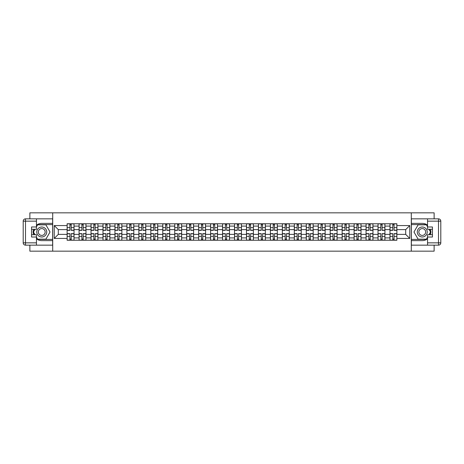 <?xml version="1.0" encoding="UTF-8"?>
<svg xmlns="http://www.w3.org/2000/svg" width="464" height="464" viewBox="0 0 464 464"><rect width="100%" height="100%" fill="white"/><g stroke="black" fill="none" stroke-linecap="round" stroke-linejoin="round"><path stroke-width="0.7" d="M29.87 245.149L29.87 251.163L434.13 251.163L434.13 245.149M434.13 218.851L434.13 212.837L29.87 212.837L29.87 218.851M79.077 240.242L79.077 226.096L74.02 226.096L74.02 240.242M74.02 226.096L74.02 223.758M79.077 226.096L79.077 223.758M85.979 223.758L85.979 240.242M91.037 240.242L91.037 223.758M97.933 223.758L97.933 240.242M102.996 240.242L102.996 223.758M109.893 223.758L109.893 240.242M114.95 240.242L114.95 223.758M121.852 223.758L121.852 240.242M126.91 240.242L126.91 223.758M133.806 223.758L133.806 240.242M138.869 240.242L138.869 223.758M145.766 223.758L145.766 240.242M150.823 240.242L150.823 223.758M157.725 223.758L157.725 240.242M162.783 240.242L162.783 223.758M169.685 223.758L169.685 240.242M174.742 240.242L174.742 223.758M181.639 223.758L181.639 240.242M186.696 240.242L186.696 223.758M193.598 223.758L193.598 240.242M198.656 240.242L198.656 223.758M205.558 223.758L205.558 240.242M210.615 240.242L210.615 223.758M217.512 223.758L217.512 240.242M222.569 240.242L222.569 223.758M229.471 223.758L229.471 240.242M234.529 240.242L234.529 223.758M241.431 223.758L241.431 240.242M246.488 240.242L246.488 223.758M253.385 223.758L253.385 240.242M258.442 240.242L258.442 223.758M265.344 223.758L265.344 240.242M270.402 240.242L270.402 223.758M277.304 223.758L277.304 240.242M282.361 240.242L282.361 223.758M289.258 223.758L289.258 240.242M294.315 240.242L294.315 223.758M301.217 223.758L301.217 240.242M306.275 240.242L306.275 223.758M313.177 223.758L313.177 240.242M318.234 240.242L318.234 223.758M325.131 223.758L325.131 240.242M330.194 240.242L330.194 223.758M337.09 223.758L337.09 240.242M342.148 240.242L342.148 223.758M349.05 223.758L349.05 240.242M354.107 240.242L354.107 223.758M361.004 223.758L361.004 240.242M366.067 240.242L366.067 223.758M372.963 223.758L372.963 240.242M378.021 240.242L378.021 223.758M384.923 223.758L384.923 240.242M389.98 240.242L389.98 223.758M389.98 234.378L384.923 234.378M378.021 234.378L372.963 234.378M366.067 234.378L361.004 234.378M354.107 234.378L349.05 234.378M342.148 234.378L337.09 234.378M330.194 234.378L325.131 234.378M318.234 234.378L313.177 234.378M306.275 234.378L301.217 234.378M294.315 234.378L289.258 234.378M282.361 234.378L277.304 234.378M270.402 234.378L265.344 234.378M258.442 234.378L253.385 234.378M246.488 234.378L241.431 234.378M234.529 234.378L229.471 234.378M222.569 234.378L217.512 234.378M210.615 234.378L205.558 234.378M198.656 234.378L193.598 234.378M186.696 234.378L181.639 234.378M174.742 234.378L169.685 234.378M162.783 234.378L157.725 234.378M150.823 234.378L145.766 234.378M138.869 234.378L133.806 234.378M126.91 234.378L121.852 234.378M114.95 234.378L109.893 234.378M102.996 234.378L97.933 234.378M91.037 234.378L85.979 234.378M79.077 234.378L74.02 234.378M389.98 229.622L384.923 229.622M378.021 229.622L372.963 229.622M366.067 229.622L361.004 229.622M354.107 229.622L349.05 229.622M342.148 229.622L337.09 229.622M330.194 229.622L325.131 229.622M318.234 229.622L313.177 229.622M306.275 229.622L301.217 229.622M294.315 229.622L289.258 229.622M282.361 229.622L277.304 229.622M270.402 229.622L265.344 229.622M258.442 229.622L253.385 229.622M246.488 229.622L241.431 229.622M234.529 229.622L229.471 229.622M222.569 229.622L217.512 229.622M210.615 229.622L205.558 229.622M198.656 229.622L193.598 229.622M186.696 229.622L181.639 229.622M174.742 229.622L169.685 229.622M162.783 229.622L157.725 229.622M150.823 229.622L145.766 229.622M138.869 229.622L133.806 229.622M126.91 229.622L121.852 229.622M114.95 229.622L109.893 229.622M102.996 229.622L97.933 229.622M91.037 229.622L85.979 229.622M79.077 229.622L74.02 229.622M58.307 234.378L67.123 234.378L67.123 229.622L58.307 229.622L58.307 234.378L54.242 238.438L54.242 225.562L67.123 225.562L67.123 229.622M396.877 229.622L396.877 234.378L405.693 234.378L405.693 229.622L396.877 229.622L396.877 223.758L67.123 223.758L67.123 225.562M396.877 225.562L409.758 225.562L409.758 238.438L396.877 238.438L396.877 234.378M67.123 234.378L67.123 240.242L396.877 240.242L396.877 238.438M67.123 238.438L54.242 238.438M411.29 251.163L411.29 212.837M52.71 251.163L52.71 212.837M71.224 239.088L69.919 239.088M69.919 224.912L71.224 224.912M83.178 239.088L81.879 239.088M81.879 224.912L83.178 224.912M95.137 239.088L93.832 239.088M93.832 224.912L95.137 224.912M107.097 239.088L105.792 239.088M105.792 224.912L107.097 224.912M119.051 239.088L117.752 239.088M117.752 224.912L119.051 224.912M131.01 239.088L129.705 239.088M129.705 224.912L131.01 224.912M142.97 239.088L141.665 239.088M141.665 224.912L142.97 224.912M154.924 239.088L153.625 239.088M153.625 224.912L154.924 224.912M166.883 239.088L165.578 239.088M165.578 224.912L166.883 224.912M178.843 239.088L177.538 239.088M177.538 224.912L178.843 224.912M190.797 239.088L189.498 239.088M189.498 224.912L190.797 224.912M202.756 239.088L201.451 239.088M201.451 224.912L202.756 224.912M214.716 239.088L213.411 239.088M213.411 224.912L214.716 224.912M226.67 239.088L225.371 239.088M225.371 224.912L226.67 224.912M238.629 239.088L237.33 239.088M237.33 224.912L238.629 224.912M250.589 239.088L249.284 239.088M249.284 224.912L250.589 224.912M262.549 239.088L261.244 239.088M261.244 224.912L262.549 224.912M274.502 239.088L273.203 239.088M273.203 224.912L274.502 224.912M286.462 239.088L285.157 239.088M285.157 224.912L286.462 224.912M298.422 239.088L297.117 239.088M297.117 224.912L298.422 224.912M310.375 239.088L309.076 239.088M309.076 224.912L310.375 224.912M322.335 239.088L321.03 239.088M321.03 224.912L322.335 224.912M334.295 239.088L332.99 239.088M332.99 224.912L334.295 224.912M346.248 239.088L344.949 239.088M344.949 224.912L346.248 224.912M358.208 239.088L356.903 239.088M356.903 224.912L358.208 224.912M370.168 239.088L368.863 239.088M368.863 224.912L370.168 224.912M382.121 239.088L380.822 239.088M380.822 224.912L382.121 224.912M394.081 239.088L392.776 239.088M392.776 224.912L394.081 224.912M54.242 225.562L58.307 229.622M405.693 234.378L409.758 238.438M405.693 229.622L409.758 225.562M71.224 230.353L71.224 223.839L73.985 223.839L73.985 230.353L71.224 230.353M69.919 224.831L71.224 224.831M69.919 223.839L67.158 223.839L67.158 230.353L69.919 230.353L69.919 223.839L71.224 223.839M69.919 233.647L69.919 240.161L67.158 240.161L67.158 233.647L69.919 233.647M71.224 239.169L69.919 239.169M71.224 240.161L73.985 240.161L73.985 233.647L71.224 233.647L71.224 240.161L69.919 240.161M83.178 230.353L83.178 223.839L85.939 223.839L85.939 230.353L83.178 230.353M81.879 224.831L83.178 224.831M81.879 223.839L79.118 223.839L79.118 230.353L81.879 230.353L81.879 223.839L83.178 223.839M95.137 230.353L95.137 223.839L97.898 223.839L97.898 230.353L95.137 230.353M93.832 224.831L95.137 224.831M93.832 223.839L91.077 223.839L91.077 230.353L93.832 230.353L93.832 223.839L95.137 223.839M36.459 238.809A8.625 8.625 0 0 0 41.748 240.625L52.635 240.625L52.635 245.149L25.497 245.149A2.297 2.297 0 0 1 23.2 242.846L23.2 221.154A2.297 2.297 0 0 1 25.497 218.851L36.459 218.851L36.459 229.28L31.558 229.28M36.459 218.851L52.635 218.851L52.635 223.375L41.748 223.375A8.625 8.625 0 0 0 36.459 225.191M33.565 229.28A8.625 8.625 0 0 0 33.565 234.72M52.635 240.625L52.635 223.375M31.558 234.72L36.459 234.72L36.459 245.149M36.459 226.977L31.558 226.977L31.558 237.023L36.459 237.023M52.635 224.605L37.48 224.605L36.459 226.368M36.459 237.632L37.48 239.395L52.635 239.395M34.777 229.28L33.211 232L34.777 234.72M427.541 225.191A8.625 8.625 0 0 0 422.252 223.375L411.365 223.375L411.365 218.851L438.503 218.851A2.297 2.297 0 0 1 440.8 221.154L440.8 242.846A2.297 2.297 0 0 1 438.503 245.149L427.541 245.149L427.541 234.72L432.442 234.72M427.541 245.149L411.365 245.149L411.365 240.625L422.252 240.625A8.625 8.625 0 0 0 427.541 238.809M430.435 234.72A8.625 8.625 0 0 0 430.435 229.28M411.365 223.375L411.365 240.625M432.442 229.28L427.541 229.28L427.541 218.851M427.541 237.023L432.442 237.023L432.442 226.977L427.541 226.977M411.365 239.395L426.52 239.395L427.541 237.632M427.541 226.368L426.52 224.605L411.365 224.605M429.223 234.72L430.789 232L429.223 229.28M36.766 232A4.982 4.982 0 0 0 41.748 236.982A4.982 4.982 0 0 0 46.731 232A4.982 4.982 0 0 0 41.748 227.018A4.982 4.982 0 0 0 36.766 232M38.338 232A3.41 3.41 0 0 0 41.748 235.41A3.41 3.41 0 0 0 45.159 232A3.41 3.41 0 0 0 41.748 228.59A3.41 3.41 0 0 0 38.338 232M36.459 226.826L37.613 224.831L45.89 224.831L50.025 232L45.89 239.169L37.613 239.169L36.459 237.174M35.044 234.72L33.472 232L35.044 229.28M417.269 232A4.982 4.982 0 0 0 422.252 236.982A4.982 4.982 0 0 0 427.234 232A4.982 4.982 0 0 0 422.252 227.018A4.982 4.982 0 0 0 417.269 232M418.841 232A3.41 3.41 0 0 0 422.252 235.41A3.41 3.41 0 0 0 425.662 232A3.41 3.41 0 0 0 422.252 228.59A3.41 3.41 0 0 0 418.841 232M427.541 237.174L426.387 239.169L418.11 239.169L413.975 232L418.11 224.831L426.387 224.831L427.541 226.826M428.956 229.28L430.528 232L428.956 234.72M81.879 233.647L81.879 240.161L79.118 240.161L79.118 233.647L81.879 233.647M83.178 239.169L81.879 239.169M83.178 240.161L85.939 240.161L85.939 233.647L83.178 233.647L83.178 240.161L81.879 240.161M93.832 233.647L93.832 240.161L91.077 240.161L91.077 233.647L93.832 233.647M95.137 239.169L93.832 239.169M95.137 240.161L97.898 240.161L97.898 233.647L95.137 233.647L95.137 240.161L93.832 240.161M107.097 230.353L107.097 223.839L109.858 223.839L109.858 230.353L107.097 230.353M105.792 224.831L107.097 224.831M105.792 223.839L103.031 223.839L103.031 230.353L105.792 230.353L105.792 223.839L107.097 223.839M119.051 230.353L119.051 223.839L121.812 223.839L121.812 230.353L119.051 230.353M117.752 224.831L119.051 224.831M117.752 223.839L114.991 223.839L114.991 230.353L117.752 230.353L117.752 223.839L119.051 223.839M131.01 230.353L131.01 223.839L133.771 223.839L133.771 230.353L131.01 230.353M129.705 224.831L131.01 224.831M129.705 223.839L126.95 223.839L126.95 230.353L129.705 230.353L129.705 223.839L131.01 223.839M105.792 233.647L105.792 240.161L103.031 240.161L103.031 233.647L105.792 233.647M107.097 239.169L105.792 239.169M107.097 240.161L109.858 240.161L109.858 233.647L107.097 233.647L107.097 240.161L105.792 240.161M117.752 233.647L117.752 240.161L114.991 240.161L114.991 233.647L117.752 233.647M119.051 239.169L117.752 239.169M119.051 240.161L121.812 240.161L121.812 233.647L119.051 233.647L119.051 240.161L117.752 240.161M129.705 233.647L129.705 240.161L126.95 240.161L126.95 233.647L129.705 233.647M131.01 239.169L129.705 239.169M131.01 240.161L133.771 240.161L133.771 233.647L131.01 233.647L131.01 240.161L129.705 240.161M142.97 230.353L142.97 223.839L145.731 223.839L145.731 230.353L142.97 230.353M141.665 224.831L142.97 224.831M141.665 223.839L138.904 223.839L138.904 230.353L141.665 230.353L141.665 223.839L142.97 223.839M141.665 233.647L141.665 240.161L138.904 240.161L138.904 233.647L141.665 233.647M142.97 239.169L141.665 239.169M142.97 240.161L145.731 240.161L145.731 233.647L142.97 233.647L142.97 240.161L141.665 240.161M154.924 230.353L154.924 223.839L157.685 223.839L157.685 230.353L154.924 230.353M153.625 224.831L154.924 224.831M153.625 223.839L150.864 223.839L150.864 230.353L153.625 230.353L153.625 223.839L154.924 223.839M153.625 233.647L153.625 240.161L150.864 240.161L150.864 233.647L153.625 233.647M154.924 239.169L153.625 239.169M154.924 240.161L157.685 240.161L157.685 233.647L154.924 233.647L154.924 240.161L153.625 240.161M166.883 230.353L166.883 223.839L169.644 223.839L169.644 230.353L166.883 230.353M165.578 224.831L166.883 224.831M165.578 223.839L162.823 223.839L162.823 230.353L165.578 230.353L165.578 223.839L166.883 223.839M165.578 233.647L165.578 240.161L162.823 240.161L162.823 233.647L165.578 233.647M166.883 239.169L165.578 239.169M166.883 240.161L169.644 240.161L169.644 233.647L166.883 233.647L166.883 240.161L165.578 240.161M178.843 230.353L178.843 223.839L181.604 223.839L181.604 230.353L178.843 230.353M177.538 224.831L178.843 224.831M177.538 223.839L174.777 223.839L174.777 230.353L177.538 230.353L177.538 223.839L178.843 223.839M177.538 233.647L177.538 240.161L174.777 240.161L174.777 233.647L177.538 233.647M178.843 239.169L177.538 239.169M178.843 240.161L181.604 240.161L181.604 233.647L178.843 233.647L178.843 240.161L177.538 240.161M190.797 230.353L190.797 223.839L193.558 223.839L193.558 230.353L190.797 230.353M189.498 224.831L190.797 224.831M189.498 223.839L186.737 223.839L186.737 230.353L189.498 230.353L189.498 223.839L190.797 223.839M189.498 233.647L189.498 240.161L186.737 240.161L186.737 233.647L189.498 233.647M190.797 239.169L189.498 239.169M190.797 240.161L193.558 240.161L193.558 233.647L190.797 233.647L190.797 240.161L189.498 240.161M202.756 230.353L202.756 223.839L205.517 223.839L205.517 230.353L202.756 230.353M201.451 224.831L202.756 224.831M201.451 223.839L198.696 223.839L198.696 230.353L201.451 230.353L201.451 223.839L202.756 223.839M201.451 233.647L201.451 240.161L198.696 240.161L198.696 233.647L201.451 233.647M202.756 239.169L201.451 239.169M202.756 240.161L205.517 240.161L205.517 233.647L202.756 233.647L202.756 240.161L201.451 240.161M214.716 230.353L214.716 223.839L217.477 223.839L217.477 230.353L214.716 230.353M213.411 224.831L214.716 224.831M213.411 223.839L210.65 223.839L210.65 230.353L213.411 230.353L213.411 223.839L214.716 223.839M213.411 233.647L213.411 240.161L210.65 240.161L210.65 233.647L213.411 233.647M214.716 239.169L213.411 239.169M214.716 240.161L217.477 240.161L217.477 233.647L214.716 233.647L214.716 240.161L213.411 240.161M226.67 230.353L226.67 223.839L229.431 223.839L229.431 230.353L226.67 230.353M225.371 224.831L226.67 224.831M225.371 223.839L222.61 223.839L222.61 230.353L225.371 230.353L225.371 223.839L226.67 223.839M225.371 233.647L225.371 240.161L222.61 240.161L222.61 233.647L225.371 233.647M226.67 239.169L225.371 239.169M226.67 240.161L229.431 240.161L229.431 233.647L226.67 233.647L226.67 240.161L225.371 240.161M238.629 230.353L238.629 223.839L241.39 223.839L241.39 230.353L238.629 230.353M237.33 224.831L238.629 224.831M237.33 223.839L234.569 223.839L234.569 230.353L237.33 230.353L237.33 223.839L238.629 223.839M237.33 233.647L237.33 240.161L234.569 240.161L234.569 233.647L237.33 233.647M238.629 239.169L237.33 239.169M238.629 240.161L241.39 240.161L241.39 233.647L238.629 233.647L238.629 240.161L237.33 240.161M250.589 230.353L250.589 223.839L253.35 223.839L253.35 230.353L250.589 230.353M249.284 224.831L250.589 224.831M249.284 223.839L246.523 223.839L246.523 230.353L249.284 230.353L249.284 223.839L250.589 223.839M249.284 233.647L249.284 240.161L246.523 240.161L246.523 233.647L249.284 233.647M250.589 239.169L249.284 239.169M250.589 240.161L253.35 240.161L253.35 233.647L250.589 233.647L250.589 240.161L249.284 240.161M262.549 230.353L262.549 223.839L265.304 223.839L265.304 230.353L262.549 230.353M261.244 224.831L262.549 224.831M261.244 223.839L258.483 223.839L258.483 230.353L261.244 230.353L261.244 223.839L262.549 223.839M261.244 233.647L261.244 240.161L258.483 240.161L258.483 233.647L261.244 233.647M262.549 239.169L261.244 239.169M262.549 240.161L265.304 240.161L265.304 233.647L262.549 233.647L262.549 240.161L261.244 240.161M274.502 230.353L274.502 223.839L277.263 223.839L277.263 230.353L274.502 230.353M273.203 224.831L274.502 224.831M273.203 223.839L270.442 223.839L270.442 230.353L273.203 230.353L273.203 223.839L274.502 223.839M273.203 233.647L273.203 240.161L270.442 240.161L270.442 233.647L273.203 233.647M274.502 239.169L273.203 239.169M274.502 240.161L277.263 240.161L277.263 233.647L274.502 233.647L274.502 240.161L273.203 240.161M286.462 230.353L286.462 223.839L289.223 223.839L289.223 230.353L286.462 230.353M285.157 224.831L286.462 224.831M285.157 223.839L282.396 223.839L282.396 230.353L285.157 230.353L285.157 223.839L286.462 223.839M285.157 233.647L285.157 240.161L282.396 240.161L282.396 233.647L285.157 233.647M286.462 239.169L285.157 239.169M286.462 240.161L289.223 240.161L289.223 233.647L286.462 233.647L286.462 240.161L285.157 240.161M298.422 230.353L298.422 223.839L301.177 223.839L301.177 230.353L298.422 230.353M297.117 224.831L298.422 224.831M297.117 223.839L294.356 223.839L294.356 230.353L297.117 230.353L297.117 223.839L298.422 223.839M297.117 233.647L297.117 240.161L294.356 240.161L294.356 233.647L297.117 233.647M298.422 239.169L297.117 239.169M298.422 240.161L301.177 240.161L301.177 233.647L298.422 233.647L298.422 240.161L297.117 240.161M310.375 230.353L310.375 223.839L313.136 223.839L313.136 230.353L310.375 230.353M309.076 224.831L310.375 224.831M309.076 223.839L306.315 223.839L306.315 230.353L309.076 230.353L309.076 223.839L310.375 223.839M309.076 233.647L309.076 240.161L306.315 240.161L306.315 233.647L309.076 233.647M310.375 239.169L309.076 239.169M310.375 240.161L313.136 240.161L313.136 233.647L310.375 233.647L310.375 240.161L309.076 240.161M322.335 230.353L322.335 223.839L325.096 223.839L325.096 230.353L322.335 230.353M321.03 224.831L322.335 224.831M321.03 223.839L318.269 223.839L318.269 230.353L321.03 230.353L321.03 223.839L322.335 223.839M321.03 233.647L321.03 240.161L318.269 240.161L318.269 233.647L321.03 233.647M322.335 239.169L321.03 239.169M322.335 240.161L325.096 240.161L325.096 233.647L322.335 233.647L322.335 240.161L321.03 240.161M334.295 230.353L334.295 223.839L337.05 223.839L337.05 230.353L334.295 230.353M332.99 224.831L334.295 224.831M332.99 223.839L330.229 223.839L330.229 230.353L332.99 230.353L332.99 223.839L334.295 223.839M332.99 233.647L332.99 240.161L330.229 240.161L330.229 233.647L332.99 233.647M334.295 239.169L332.99 239.169M334.295 240.161L337.05 240.161L337.05 233.647L334.295 233.647L334.295 240.161L332.99 240.161M346.248 230.353L346.248 223.839L349.009 223.839L349.009 230.353L346.248 230.353M344.949 224.831L346.248 224.831M344.949 223.839L342.188 223.839L342.188 230.353L344.949 230.353L344.949 223.839L346.248 223.839M344.949 233.647L344.949 240.161L342.188 240.161L342.188 233.647L344.949 233.647M346.248 239.169L344.949 239.169M346.248 240.161L349.009 240.161L349.009 233.647L346.248 233.647L346.248 240.161L344.949 240.161M358.208 230.353L358.208 223.839L360.969 223.839L360.969 230.353L358.208 230.353M356.903 224.831L358.208 224.831M356.903 223.839L354.142 223.839L354.142 230.353L356.903 230.353L356.903 223.839L358.208 223.839M356.903 233.647L356.903 240.161L354.142 240.161L354.142 233.647L356.903 233.647M358.208 239.169L356.903 239.169M358.208 240.161L360.969 240.161L360.969 233.647L358.208 233.647L358.208 240.161L356.903 240.161M370.168 230.353L370.168 223.839L372.923 223.839L372.923 230.353L370.168 230.353M368.863 224.831L370.168 224.831M368.863 223.839L366.102 223.839L366.102 230.353L368.863 230.353L368.863 223.839L370.168 223.839M368.863 233.647L368.863 240.161L366.102 240.161L366.102 233.647L368.863 233.647M370.168 239.169L368.863 239.169M370.168 240.161L372.923 240.161L372.923 233.647L370.168 233.647L370.168 240.161L368.863 240.161M382.121 230.353L382.121 223.839L384.882 223.839L384.882 230.353L382.121 230.353M380.822 224.831L382.121 224.831M380.822 223.839L378.061 223.839L378.061 230.353L380.822 230.353L380.822 223.839L382.121 223.839M380.822 233.647L380.822 240.161L378.061 240.161L378.061 233.647L380.822 233.647M382.121 239.169L380.822 239.169M382.121 240.161L384.882 240.161L384.882 233.647L382.121 233.647L382.121 240.161L380.822 240.161M394.081 230.353L394.081 223.839L396.842 223.839L396.842 230.353L394.081 230.353M392.776 224.831L394.081 224.831M392.776 223.839L390.015 223.839L390.015 230.353L392.776 230.353L392.776 223.839L394.081 223.839M392.776 233.647L392.776 240.161L390.015 240.161L390.015 233.647L392.776 233.647M394.081 239.169L392.776 239.169M394.081 240.161L396.842 240.161L396.842 233.647L394.081 233.647L394.081 240.161L392.776 240.161M378.021 226.096L372.963 226.096M366.067 226.096L361.004 226.096M354.107 226.096L349.05 226.096M342.148 226.096L337.09 226.096M330.194 226.096L325.131 226.096M318.234 226.096L313.177 226.096M306.275 226.096L301.217 226.096M294.315 226.096L289.258 226.096M282.361 226.096L277.304 226.096M270.402 226.096L265.344 226.096M258.442 226.096L253.385 226.096M246.488 226.096L241.431 226.096M234.529 226.096L229.471 226.096M222.569 226.096L217.512 226.096M210.615 226.096L205.558 226.096M198.656 226.096L193.598 226.096M186.696 226.096L181.639 226.096M174.742 226.096L169.685 226.096M162.783 226.096L157.725 226.096M150.823 226.096L145.766 226.096M138.869 226.096L133.806 226.096M126.91 226.096L121.852 226.096M114.95 226.096L109.893 226.096M102.996 226.096L97.933 226.096M91.037 226.096L85.979 226.096M389.98 226.096L384.923 226.096M378.021 237.904L372.963 237.904M366.067 237.904L361.004 237.904M354.107 237.904L349.05 237.904M342.148 237.904L337.09 237.904M330.194 237.904L325.131 237.904M318.234 237.904L313.177 237.904M306.275 237.904L301.217 237.904M294.315 237.904L289.258 237.904M282.361 237.904L277.304 237.904M270.402 237.904L265.344 237.904M258.442 237.904L253.385 237.904M246.488 237.904L241.431 237.904M234.529 237.904L229.471 237.904M222.569 237.904L217.512 237.904M210.615 237.904L205.558 237.904M198.656 237.904L193.598 237.904M186.696 237.904L181.639 237.904M174.742 237.904L169.685 237.904M162.783 237.904L157.725 237.904M150.823 237.904L145.766 237.904M138.869 237.904L133.806 237.904M126.91 237.904L121.852 237.904M114.95 237.904L109.893 237.904M102.996 237.904L97.933 237.904M91.037 237.904L85.979 237.904M79.077 237.904L74.02 237.904M389.98 237.904L384.923 237.904M71.224 230.19L73.985 230.19M71.224 227.604L73.985 227.604M67.158 230.19L69.919 230.19M67.158 227.604L69.919 227.604M69.919 233.81L67.158 233.81M69.919 236.396L67.158 236.396M73.985 233.81L71.224 233.81M73.985 236.396L71.224 236.396M83.178 230.19L85.939 230.19M83.178 227.604L85.939 227.604M79.118 230.19L81.879 230.19M79.118 227.604L81.879 227.604M95.137 230.19L97.898 230.19M95.137 227.604L97.898 227.604M91.077 230.19L93.832 230.19M91.077 227.604L93.832 227.604M36.459 221.154L25.497 221.154L25.497 242.846L36.459 242.846M23.2 221.154L25.497 221.154L25.497 218.851M25.497 245.149L25.497 242.846L23.2 242.846M427.541 242.846L438.503 242.846L438.503 221.154L427.541 221.154M440.8 242.846L438.503 242.846L438.503 245.149M438.503 218.851L438.503 221.154L440.8 221.154M81.879 233.81L79.118 233.81M81.879 236.396L79.118 236.396M85.939 233.81L83.178 233.81M85.939 236.396L83.178 236.396M93.832 233.81L91.077 233.81M93.832 236.396L91.077 236.396M97.898 233.81L95.137 233.81M97.898 236.396L95.137 236.396M107.097 230.19L109.858 230.19M107.097 227.604L109.858 227.604M103.031 230.19L105.792 230.19M103.031 227.604L105.792 227.604M119.051 230.19L121.812 230.19M119.051 227.604L121.812 227.604M114.991 230.19L117.752 230.19M114.991 227.604L117.752 227.604M131.01 230.19L133.771 230.19M131.01 227.604L133.771 227.604M126.95 230.19L129.705 230.19M126.95 227.604L129.705 227.604M105.792 233.81L103.031 233.81M105.792 236.396L103.031 236.396M109.858 233.81L107.097 233.81M109.858 236.396L107.097 236.396M117.752 233.81L114.991 233.81M117.752 236.396L114.991 236.396M121.812 233.81L119.051 233.81M121.812 236.396L119.051 236.396M129.705 233.81L126.95 233.81M129.705 236.396L126.95 236.396M133.771 233.81L131.01 233.81M133.771 236.396L131.01 236.396M142.97 230.19L145.731 230.19M142.97 227.604L145.731 227.604M138.904 230.19L141.665 230.19M138.904 227.604L141.665 227.604M141.665 233.81L138.904 233.81M141.665 236.396L138.904 236.396M145.731 233.81L142.97 233.81M145.731 236.396L142.97 236.396M154.924 230.19L157.685 230.19M154.924 227.604L157.685 227.604M150.864 230.19L153.625 230.19M150.864 227.604L153.625 227.604M153.625 233.81L150.864 233.81M153.625 236.396L150.864 236.396M157.685 233.81L154.924 233.81M157.685 236.396L154.924 236.396M166.883 230.19L169.644 230.19M166.883 227.604L169.644 227.604M162.823 230.19L165.578 230.19M162.823 227.604L165.578 227.604M165.578 233.81L162.823 233.81M165.578 236.396L162.823 236.396M169.644 233.81L166.883 233.81M169.644 236.396L166.883 236.396M178.843 230.19L181.604 230.19M178.843 227.604L181.604 227.604M174.777 230.19L177.538 230.19M174.777 227.604L177.538 227.604M177.538 233.81L174.777 233.81M177.538 236.396L174.777 236.396M181.604 233.81L178.843 233.81M181.604 236.396L178.843 236.396M190.797 230.19L193.558 230.19M190.797 227.604L193.558 227.604M186.737 230.19L189.498 230.19M186.737 227.604L189.498 227.604M189.498 233.81L186.737 233.81M189.498 236.396L186.737 236.396M193.558 233.81L190.797 233.81M193.558 236.396L190.797 236.396M202.756 230.19L205.517 230.19M202.756 227.604L205.517 227.604M198.696 230.19L201.451 230.19M198.696 227.604L201.451 227.604M201.451 233.81L198.696 233.81M201.451 236.396L198.696 236.396M205.517 233.81L202.756 233.81M205.517 236.396L202.756 236.396M214.716 230.19L217.477 230.19M214.716 227.604L217.477 227.604M210.65 230.19L213.411 230.19M210.65 227.604L213.411 227.604M213.411 233.81L210.65 233.81M213.411 236.396L210.65 236.396M217.477 233.81L214.716 233.81M217.477 236.396L214.716 236.396M226.67 230.19L229.431 230.19M226.67 227.604L229.431 227.604M222.61 230.19L225.371 230.19M222.61 227.604L225.371 227.604M225.371 233.81L222.61 233.81M225.371 236.396L222.61 236.396M229.431 233.81L226.67 233.81M229.431 236.396L226.67 236.396M238.629 230.19L241.39 230.19M238.629 227.604L241.39 227.604M234.569 230.19L237.33 230.19M234.569 227.604L237.33 227.604M237.33 233.81L234.569 233.81M237.33 236.396L234.569 236.396M241.39 233.81L238.629 233.81M241.39 236.396L238.629 236.396M250.589 230.19L253.35 230.19M250.589 227.604L253.35 227.604M246.523 230.19L249.284 230.19M246.523 227.604L249.284 227.604M249.284 233.81L246.523 233.81M249.284 236.396L246.523 236.396M253.35 233.81L250.589 233.81M253.35 236.396L250.589 236.396M262.549 230.19L265.304 230.19M262.549 227.604L265.304 227.604M258.483 230.19L261.244 230.19M258.483 227.604L261.244 227.604M261.244 233.81L258.483 233.81M261.244 236.396L258.483 236.396M265.304 233.81L262.549 233.81M265.304 236.396L262.549 236.396M274.502 230.19L277.263 230.19M274.502 227.604L277.263 227.604M270.442 230.19L273.203 230.19M270.442 227.604L273.203 227.604M273.203 233.81L270.442 233.81M273.203 236.396L270.442 236.396M277.263 233.81L274.502 233.81M277.263 236.396L274.502 236.396M286.462 230.19L289.223 230.19M286.462 227.604L289.223 227.604M282.396 230.19L285.157 230.19M282.396 227.604L285.157 227.604M285.157 233.81L282.396 233.81M285.157 236.396L282.396 236.396M289.223 233.81L286.462 233.81M289.223 236.396L286.462 236.396M298.422 230.19L301.177 230.19M298.422 227.604L301.177 227.604M294.356 230.19L297.117 230.19M294.356 227.604L297.117 227.604M297.117 233.81L294.356 233.81M297.117 236.396L294.356 236.396M301.177 233.81L298.422 233.81M301.177 236.396L298.422 236.396M310.375 230.19L313.136 230.19M310.375 227.604L313.136 227.604M306.315 230.19L309.076 230.19M306.315 227.604L309.076 227.604M309.076 233.81L306.315 233.81M309.076 236.396L306.315 236.396M313.136 233.81L310.375 233.81M313.136 236.396L310.375 236.396M322.335 230.19L325.096 230.19M322.335 227.604L325.096 227.604M318.269 230.19L321.03 230.19M318.269 227.604L321.03 227.604M321.03 233.81L318.269 233.81M321.03 236.396L318.269 236.396M325.096 233.81L322.335 233.81M325.096 236.396L322.335 236.396M334.295 230.19L337.05 230.19M334.295 227.604L337.05 227.604M330.229 230.19L332.99 230.19M330.229 227.604L332.99 227.604M332.99 233.81L330.229 233.81M332.99 236.396L330.229 236.396M337.05 233.81L334.295 233.81M337.05 236.396L334.295 236.396M346.248 230.19L349.009 230.19M346.248 227.604L349.009 227.604M342.188 230.19L344.949 230.19M342.188 227.604L344.949 227.604M344.949 233.81L342.188 233.81M344.949 236.396L342.188 236.396M349.009 233.81L346.248 233.81M349.009 236.396L346.248 236.396M358.208 230.19L360.969 230.19M358.208 227.604L360.969 227.604M354.142 230.19L356.903 230.19M354.142 227.604L356.903 227.604M356.903 233.81L354.142 233.81M356.903 236.396L354.142 236.396M360.969 233.81L358.208 233.81M360.969 236.396L358.208 236.396M370.168 230.19L372.923 230.19M370.168 227.604L372.923 227.604M366.102 230.19L368.863 230.19M366.102 227.604L368.863 227.604M368.863 233.81L366.102 233.81M368.863 236.396L366.102 236.396M372.923 233.81L370.168 233.81M372.923 236.396L370.168 236.396M382.121 230.19L384.882 230.19M382.121 227.604L384.882 227.604M378.061 230.19L380.822 230.19M378.061 227.604L380.822 227.604M380.822 233.81L378.061 233.81M380.822 236.396L378.061 236.396M384.882 233.81L382.121 233.81M384.882 236.396L382.121 236.396M394.081 230.19L396.842 230.19M394.081 227.604L396.842 227.604M390.015 230.19L392.776 230.19M390.015 227.604L392.776 227.604M392.776 233.81L390.015 233.81M392.776 236.396L390.015 236.396M396.842 233.81L394.081 233.81M396.842 236.396L394.081 236.396"/></g></svg>
